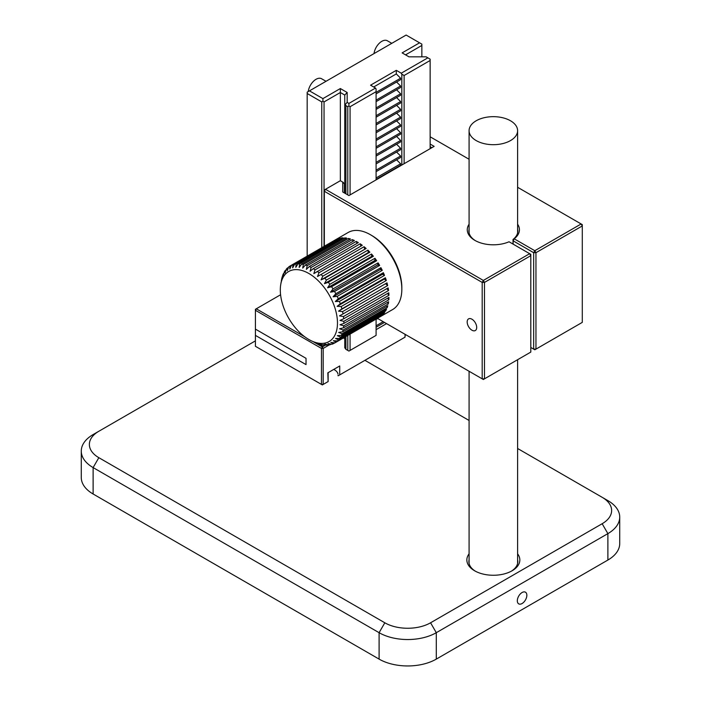 <?xml version="1.0" encoding="UTF-8"?>
<svg xmlns="http://www.w3.org/2000/svg" width="701" height="701" viewBox="0 0 701 701"><rect width="100%" height="100%" fill="white"/><g stroke="black" fill="none" stroke-linecap="round" stroke-linejoin="round"><path stroke-width="1.05" d="M98.841 431.264L93.119 434.567A40.439 23.352 0 0 0 81.272 451.076L81.272 477.495A40.439 23.352 0 0 0 93.119 494.003L379.101 659.115A40.439 23.352 0 0 0 436.294 659.115L607.881 560.046A40.439 23.352 0 0 0 619.728 543.538L619.728 517.119A40.439 23.352 0 0 0 607.881 500.61L602.159 497.307A32.351 18.682 180 0 1 602.159 523.726L430.572 622.786A32.351 18.682 180 0 1 384.814 622.786L98.841 457.683A32.351 18.682 180 0 1 98.841 431.264L255.409 340.87M81.272 451.076A40.439 23.352 0 0 0 93.119 467.585L379.101 632.696A40.439 23.352 0 0 0 436.294 632.696L607.881 533.627A40.439 23.352 0 0 0 619.728 517.119M517.32 600.775A6.738 3.891 -60 0 1 520.265 593.992A6.738 3.891 -60 0 1 525.452 592.187A6.738 3.891 -60 0 1 525.452 599.968A6.738 3.891 -60 0 1 518.714 603.859A6.738 3.891 -60 0 1 517.32 600.775M475.357 571.192A24.465 14.125 180 0 1 468.881 561.615A24.465 14.125 180 0 1 469.083 559.801M517.61 559.801A24.465 14.125 180 0 1 517.811 561.615A24.465 14.125 180 0 1 511.336 571.192M469.083 553.825A26.489 15.291 0 0 0 474.612 570.78A26.489 15.291 0 0 0 512.08 570.78A26.489 15.291 0 0 0 517.61 553.825M364.914 360.332L469.083 420.469M517.61 448.491L607.881 500.61M510.503 120.774A24.263 14.011 0 0 0 484.058 117.733A24.263 14.011 0 0 0 469.083 130.675A24.263 14.011 0 0 0 493.346 144.686A24.263 14.011 0 0 0 517.61 130.675A24.263 14.011 0 0 0 510.503 120.774M582.286 225.95L581.138 223.969L582.286 224.627L582.286 322.372L534.81 349.781L533.671 349.116L535.958 349.116L535.958 252.693L533.671 252.693L534.81 250.713L535.958 252.693L582.286 225.95M430.142 136.791L469.083 159.267M517.61 187.29L581.138 223.969L534.81 250.713L514.183 238.804L513.018 239.462L513.018 244.079M517.61 224.215A26.086 15.063 0 0 1 514.183 238.804L513.158 240.855L533.671 252.693L533.671 349.116L530.806 347.468M513.158 244.158L513.018 239.462A24.465 14.125 180 0 0 517.811 231.067A24.465 14.125 180 0 0 517.61 229.253M475.488 240.723A24.465 14.125 180 0 1 468.881 231.067A24.465 14.125 180 0 1 469.083 229.253M469.083 224.215A26.086 15.063 0 0 0 474.901 240.39A26.086 15.063 0 0 0 509.04 241.775L530.806 254.349L530.806 255.663L529.667 253.683L483.339 280.435L484.479 282.415L482.192 282.415L483.339 280.435L325.474 189.296L324.335 191.277L324.335 189.953L340.344 180.709L343.21 182.356L344.349 183.951L342.736 182.085L342.736 191.995L348.923 195.57L434.147 146.369L430.142 144.055M530.806 255.663L530.806 352.086L483.339 379.495L482.192 378.838L484.479 378.838L484.479 282.415L530.806 255.663M324.335 246.235L324.335 191.277L482.192 282.415L482.192 378.838L377.401 318.333M344.349 192.924L344.349 183.951M430.142 146.693L431.86 147.683M467.173 321.952A6.738 3.891 60 0 1 468.575 318.867A6.738 3.891 60 0 1 475.304 322.758A6.738 3.891 60 0 1 475.304 330.539A6.738 3.891 60 0 1 470.117 328.734A6.738 3.891 60 0 1 467.173 321.952M307.178 256.145L307.178 92.181L406.124 35.05L421.853 44.128L421.853 56.825M307.178 93.496L321.759 101.917L321.759 247.725M324.046 246.401L324.046 101.917L322.907 101.259L321.759 101.917M322.907 101.259L322.907 98.613L309.465 90.858M405.555 54.862L421.853 45.451M419.566 42.814L402.12 52.882L408.955 56.825L426.112 56.825L427.855 57.832L401.261 73.193L401.831 74.183L401.831 165.024M321.759 344.568L321.759 345.619L322.907 346.285L324.046 345.619L324.046 344.734M325.071 345.032L324.046 345.619M324.046 101.917L340.344 92.506L340.344 180.709M321.759 345.619L318.052 343.481M344.752 337.181L344.752 347.731L345.9 349.317L345.9 336.524M345.9 193.818L345.9 105.623L345.33 104.353L344.752 104.028L344.752 193.161M345.9 105.623L347.784 106.71L347.784 194.904M350.071 194.904L350.071 106.71L348.923 106.044L347.784 106.71M348.923 106.044L348.923 103.406L347.179 102.399L347.179 92.488L340.344 88.545L322.907 98.613M345.33 104.353L347.179 102.399M347.784 335.428L347.784 350.412L345.9 349.317M347.784 350.412L348.923 351.07L350.071 350.412L350.071 334.114M404.118 163.701L404.118 75.498L401.831 74.183M404.118 75.498L430.142 60.479L430.142 148.673M401.261 73.193L396.302 70.328L370.566 85.189L375.526 88.046L376.095 89.036L376.095 179.885M376.095 319.086L376.095 335.385L350.071 350.412M430.142 60.479L430.142 59.156L427.855 57.832M347.179 92.488L344.752 95.056L340.344 92.506L340.344 88.545M344.752 95.056L344.752 104.028M350.071 106.71L376.095 91.682M375.526 88.046L348.923 103.406M396.302 70.328L396.302 73.929L400.595 78.214L400.595 79.704L376.095 93.846M396.6 82.008L400.595 85.995L400.595 87.485L376.095 101.627M396.6 89.789L400.595 93.768L400.595 95.266L376.095 109.409M396.6 97.57L400.595 101.549L400.595 103.047L376.095 117.19M396.6 105.352L400.595 109.33L400.595 110.828L376.095 124.971M396.6 113.133L400.595 117.111L400.595 118.6L376.095 132.752M396.6 120.914L400.595 124.892L400.595 126.382L376.095 140.533M396.6 128.695L400.595 132.673L400.595 134.163L376.095 148.314M396.6 136.467L400.595 140.454L400.595 141.944L376.095 156.086M396.6 144.248L400.595 148.235L400.595 149.725L376.095 163.868M396.6 152.029L400.595 156.016L400.595 157.506L376.095 171.649M396.6 159.81L400.595 163.797L400.595 165.287L376.095 179.43M344.752 338.758L343.394 337.97M373.686 86.985L396.302 73.929M400.595 78.214L376.095 92.357M400.595 85.995L376.095 100.138M400.595 93.768L376.095 107.919M400.595 101.549L376.095 115.7M400.595 109.33L376.095 123.481M400.595 117.111L376.095 131.262M383.193 321.68L376.095 325.772M384.481 322.425L376.095 327.262M386.558 323.625L376.095 329.663M377.743 318.534L376.095 319.481M400.595 163.797L376.095 177.94M400.595 156.016L376.095 170.159M400.595 148.235L376.095 162.378M400.595 140.454L376.095 154.597M400.595 132.673L376.095 146.816M400.595 124.892L376.095 139.035M327.674 381.835L328.129 381.572L328.129 372.652M337.987 375.464L337.987 375.412A1.008 0.587 -0 0 0 338.154 375.78L339.713 374.886L339.713 365.966L327.831 372.827L328.129 381.572M337.987 374.089A12.136 7.001 -0 0 0 333.737 369.409M404.889 337.251L405.344 334.465M405.047 334.298L405.047 337.163L339.713 374.886M327.831 381.738L323.187 384.42L323.187 348.423L329.339 344.874M323.187 384.42L322.329 384.919L321.47 384.42L323.187 384.42M321.47 384.42L255.409 346.285L255.409 309.299L256.268 308.799L255.409 310.289L321.47 348.423L322.329 346.942L323.187 348.423L321.47 348.423L321.47 384.42M325.562 345.076L322.329 346.942L313.005 341.562M304.777 336.804L256.268 308.799L280.584 294.762M374.036 53.574A11.12 6.423 -60 0 1 379.346 43.208A11.12 6.423 -60 0 1 387.373 40.772L391.789 43.322M308.256 91.551A11.12 6.423 -60 0 1 313.566 81.185A11.12 6.423 -60 0 1 321.601 78.749L326.018 81.298M401.831 289.18L401.831 287.533A42.463 24.517 -120 0 0 371.802 235.527L370.373 234.695A44.487 25.683 60 0 1 401.831 289.18A44.487 25.683 60 0 1 392.621 309.553L379.749 316.975A44.487 25.683 -120 0 0 379.96 316.852L334.859 342.894L330.819 342.412L333.325 343.692L334.736 342.877M281.294 281.18L281.679 278.989A44.487 25.683 60 0 1 282.117 277.193L282.757 275.23A44.487 25.683 60 0 1 283.423 273.644L283.309 275.712L284.317 271.927A44.487 25.683 60 0 1 285.184 270.577L285.088 272.943L286.306 269.14A44.487 25.683 60 0 1 287.375 268.045L287.261 270.691L288.716 266.915A44.487 25.683 60 0 1 289.96 266.082L289.793 268.991L291.493 265.276L336.594 239.243A44.487 25.683 -120 0 0 335.262 239.926L348.134 232.495A44.487 25.683 60 0 1 370.373 234.695M283.931 273.346L283.423 273.644M285.999 270.104L285.184 270.577M288.54 267.37L287.375 268.045M335.262 239.926A44.487 25.683 -120 0 0 335.052 240.049L289.96 266.082M291.493 265.276A44.487 25.683 60 0 1 292.895 264.733L292.659 267.87L294.604 264.259L339.705 238.226A44.487 25.683 -120 0 0 337.996 238.69L292.895 264.733M294.604 264.259A44.487 25.683 60 0 1 296.146 264.005L295.796 267.344L297.995 263.883L343.096 237.841A44.487 25.683 -120 0 0 341.238 237.972L296.146 264.005M297.995 263.883A44.487 25.683 60 0 1 299.642 263.918L299.161 267.423L301.614 264.137L346.706 238.103A44.487 25.683 -120 0 0 344.743 237.884L299.642 263.918M301.614 264.137A44.487 25.683 60 0 1 303.349 264.47L302.709 268.106L305.399 265.031L350.5 238.997A44.487 25.683 -120 0 0 348.45 238.436L303.349 264.47M305.399 265.031A44.487 25.683 60 0 1 307.196 265.653L306.372 269.386L309.299 266.546L354.399 240.513A44.487 25.683 -120 0 0 352.296 239.619L307.196 265.653M309.299 266.546A44.487 25.683 60 0 1 311.121 267.449L310.096 271.234L313.251 268.658L358.342 242.625A44.487 25.683 -120 0 0 356.222 241.416L311.121 267.449M313.251 268.658A44.487 25.683 60 0 1 315.073 269.832L313.829 273.627L362.277 245.306A44.487 25.683 -120 0 0 360.174 243.799L315.073 269.832M317.185 271.34A44.487 25.683 60 0 1 318.981 272.759L317.5 276.527L366.141 248.505A44.487 25.683 -120 0 0 364.082 246.726L318.981 272.759M321.04 274.538A44.487 25.683 60 0 1 322.784 276.185L321.058 279.892L324.765 278.218L369.865 252.176A44.487 25.683 -120 0 0 367.885 250.152L322.784 276.185M324.765 278.218A44.487 25.683 60 0 1 326.429 280.058L324.449 283.651L328.296 282.301L373.388 256.268A44.487 25.683 -120 0 0 371.521 254.025L326.429 280.058M328.296 282.301A44.487 25.683 60 0 1 329.847 284.317L327.621 287.769L331.573 286.744L376.665 260.711A44.487 25.683 -120 0 0 374.939 258.283L329.847 284.317M331.573 286.744A44.487 25.683 60 0 1 332.993 288.9L330.513 292.168L334.543 291.458L379.644 265.425A44.487 25.683 -120 0 0 378.084 262.857L332.993 288.9M334.543 291.458A44.487 25.683 60 0 1 335.805 293.719L333.089 296.777L337.172 296.383L382.273 270.349A44.487 25.683 -120 0 0 380.906 267.686L335.805 293.719M337.172 296.383A44.487 25.683 60 0 1 338.259 298.714L335.306 301.526L339.407 301.439L384.507 275.397A44.487 25.683 -120 0 0 383.359 272.68L338.259 298.714M339.407 301.439A44.487 25.683 60 0 1 340.3 303.796L337.128 306.346L341.221 306.539L386.321 280.496A44.487 25.683 -120 0 0 385.401 277.762L340.3 303.796M341.221 306.539A44.487 25.683 60 0 1 341.904 308.896L338.53 311.148L342.579 311.603L387.671 285.57A44.487 25.683 -120 0 0 387.005 282.853L341.904 308.896M342.579 311.603A44.487 25.683 60 0 1 343.043 313.917L339.486 315.871L343.455 316.563L388.556 290.521A44.487 25.683 -120 0 0 388.144 287.883L343.043 313.917M343.455 316.563A44.487 25.683 60 0 1 343.7 318.797L339.976 320.427L343.849 321.321L388.941 295.287A44.487 25.683 -120 0 0 388.792 292.755L343.7 318.797M343.849 321.321A44.487 25.683 60 0 1 343.858 323.441L340.003 324.756L343.744 325.825L388.836 299.783A44.487 25.683 -120 0 0 388.959 297.408L343.858 323.441M343.744 325.825A44.487 25.683 60 0 1 343.525 327.796L339.564 328.787L343.139 329.987L388.24 303.954A44.487 25.683 -120 0 0 388.626 301.763L343.525 327.796M343.139 329.987A44.487 25.683 60 0 1 342.701 331.783L338.662 332.449L342.062 333.746L387.154 307.713A44.487 25.683 -120 0 0 387.793 305.741L342.701 331.783M342.062 333.746A44.487 25.683 60 0 1 341.396 335.332L337.312 335.691L340.502 337.05L385.603 311.007A44.487 25.683 -120 0 0 386.496 309.299L341.396 335.332M340.502 337.05A44.487 25.683 60 0 1 339.635 338.399L335.534 338.46L338.513 339.836L383.605 313.794A44.487 25.683 -120 0 0 384.735 312.366L339.635 338.399M338.513 339.836A44.487 25.683 60 0 1 337.444 340.931L333.361 340.712L336.103 342.062L381.204 316.02A44.487 25.683 -120 0 0 382.544 314.898L337.444 340.931M336.103 342.062A44.487 25.683 60 0 1 334.859 342.894M333.325 343.692A44.487 25.683 60 0 1 331.923 344.244L327.963 343.534L330.215 344.717L331.24 344.121M330.215 344.717A44.487 25.683 60 0 1 328.673 344.971L324.817 344.06L326.824 345.094L327.516 344.699M326.824 345.094A44.487 25.683 60 0 1 325.176 345.058L323.608 344.603M323.205 344.839A44.487 25.683 60 0 1 321.47 344.506L319.568 343.858M319.419 343.946A44.487 25.683 60 0 1 317.728 343.359A44.487 25.683 60 0 1 317.623 343.324M281.127 282.135L281.057 282.617M280.347 288.207A40.421 23.335 -120 0 0 313.724 341.843A40.421 23.335 -120 0 0 337.426 321.128A40.421 23.335 -120 0 0 310.508 274.503A40.421 23.335 -120 0 0 280.715 284.676A40.421 23.335 -120 0 0 280.347 288.207M388.836 299.783L387.662 298.153M388.24 303.954L387.346 302.499M387.154 307.713L386.523 306.477M385.603 311.007L385.191 310.052M383.605 313.794L383.386 313.145M341.764 238.612L341.238 237.972M345.418 238.848L344.743 237.884M349.221 239.733L348.45 238.436M353.12 241.249L352.296 239.619M357.037 243.378L356.222 241.416M360.927 246.086L360.174 243.799M317.5 276.527L364.695 249.284L364.082 246.726M366.141 248.505L364.695 249.284M321.058 279.892L368.262 252.64L367.885 250.152M369.865 252.176L368.262 252.64M324.449 283.651L371.653 256.408L371.521 254.025M373.388 256.268L371.653 256.408M327.621 287.769L374.816 260.518L374.939 258.283M376.665 260.711L374.816 260.518M330.513 292.168L377.708 264.917L378.084 262.857M379.644 265.425L377.708 264.917M333.089 296.777L380.284 269.526L380.906 267.686M382.273 270.349L380.284 269.526M335.306 301.526L382.501 274.275L383.359 272.68M384.507 275.397L382.501 274.275M337.128 306.346L384.323 279.094L385.401 277.762M386.321 280.496L384.323 279.094M338.53 311.148L387.005 282.853M387.671 285.57L385.725 283.896M388.556 290.521L386.742 288.689M388.941 295.287L387.46 293.526M93.119 494.003L93.119 467.585L98.841 457.683M384.814 622.786L379.101 632.696L379.101 659.115M436.294 659.115L436.294 632.696L430.572 622.786M607.881 560.046L607.881 533.627L602.159 523.726M255.409 335.385L306.03 364.608L306.03 358.334L255.409 329.111M517.61 563.429L517.61 359.709M517.61 232.881L517.61 130.675M469.083 563.429L469.083 371.267M469.083 232.881L469.083 130.675M313.724 341.843L317.728 343.359M280.715 284.676L281.136 282.109"/></g></svg>
